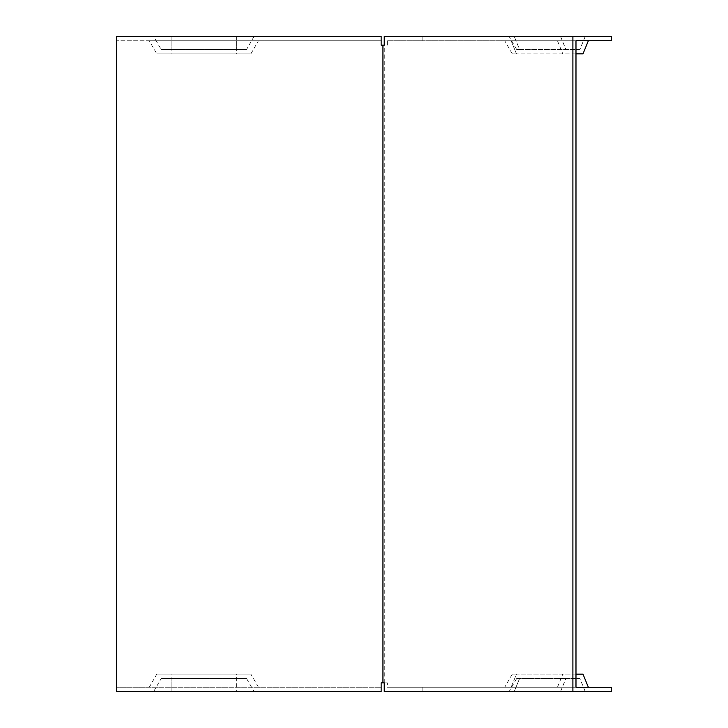 <?xml version="1.0" encoding="UTF-8"?>
<svg xmlns="http://www.w3.org/2000/svg" width="728" height="728" viewBox="0 0 728 728"><rect width="100%" height="100%" fill="white"/><g stroke="black" fill="none" stroke-linecap="round" stroke-linejoin="round"><path stroke-width="0.55" stroke-dasharray="3.64 2.73" d="M585.248 36.4L579.898 49.504L516.662 49.504L519.565 49.504L514.214 36.4L509.09 36.4L611.502 36.4M579.898 49.504L519.565 49.504L514.214 36.4L384.22 36.4M575.985 687.232L387.314 687.232L387.314 682.864L381.135 682.864L381.135 691.6L236.618 691.6L236.618 678.496L246.519 678.496L254.09 691.6M258.458 687.232L250.887 674.128L156.82 674.128L149.258 687.232L381.135 687.232L116.498 687.232L116.498 691.6L116.498 40.768L381.135 40.768L381.135 36.4L381.135 45.136L384.757 45.136L384.757 682.864M149.258 687.232L116.498 687.232M575.985 40.768L387.314 40.768L511.12 40.768L504.722 40.768L511.12 40.768L516.471 53.872L582.991 53.872M611.502 40.768L511.12 40.768L516.471 53.872L512.294 53.872L575.985 53.872M384.22 45.136L384.757 45.136M387.314 45.136L387.314 40.768M381.135 36.4L116.498 36.4L116.498 40.768L149.258 40.768L156.82 53.872L250.887 53.872L156.82 53.872M250.887 53.872L258.458 40.768L149.258 40.768M258.458 40.768L381.135 40.768M236.618 691.6L116.498 691.6M254.09 36.4L246.519 49.504L161.188 49.504L153.626 36.4M560.542 691.6L565.893 678.496L579.898 678.496L585.248 691.6L384.22 691.6M585.248 691.6L611.502 691.6M582.991 674.128L516.471 674.128L511.12 687.232L387.314 687.232M387.314 682.864L384.22 682.864M246.519 49.504L161.188 49.504M153.626 691.6L161.188 678.496L236.618 678.496M161.188 678.496L246.519 678.496M565.893 678.496L519.565 678.496L514.214 691.6L519.565 678.496L516.662 678.496L579.898 678.496M611.502 687.232L504.722 687.232L511.12 687.232L516.471 674.128L512.294 674.128L575.985 674.128M116.498 40.768L116.498 36.4M422.832 40.768L422.832 36.4M156.82 674.128L250.887 674.128M381.135 687.232L381.135 691.6M422.832 687.232L422.832 691.6M236.618 36.4L236.618 49.504M171.098 36.4L171.098 49.504M560.542 36.4L565.893 49.504M171.098 691.6L171.098 678.496M557.457 40.768L562.799 53.872M557.457 687.232L562.799 674.128M236.618 40.768L236.618 53.872M171.098 40.768L171.098 53.872M171.098 687.232L171.098 674.128M236.618 687.232L236.618 674.128M516.662 49.504L509.09 36.4M516.662 678.496L509.09 691.6M512.294 53.872L504.722 40.768M512.294 674.128L504.722 687.232"/><path stroke-width="1.09" d="M382.946 45.136L382.946 682.864L381.135 682.864L381.135 691.6L116.498 691.6L116.498 36.4L381.135 36.4L381.135 45.136L384.22 45.136L384.22 36.4L572.9 36.4L572.9 691.6L611.502 691.6L611.502 687.232L575.985 687.232L575.985 40.768L611.502 40.768L611.502 36.4L572.9 36.4M572.9 691.6L384.22 691.6L384.22 682.864L382.946 682.864M575.985 674.128L582.991 674.128L588.342 687.232M588.342 40.768L582.991 53.872L575.985 53.872"/></g></svg>
